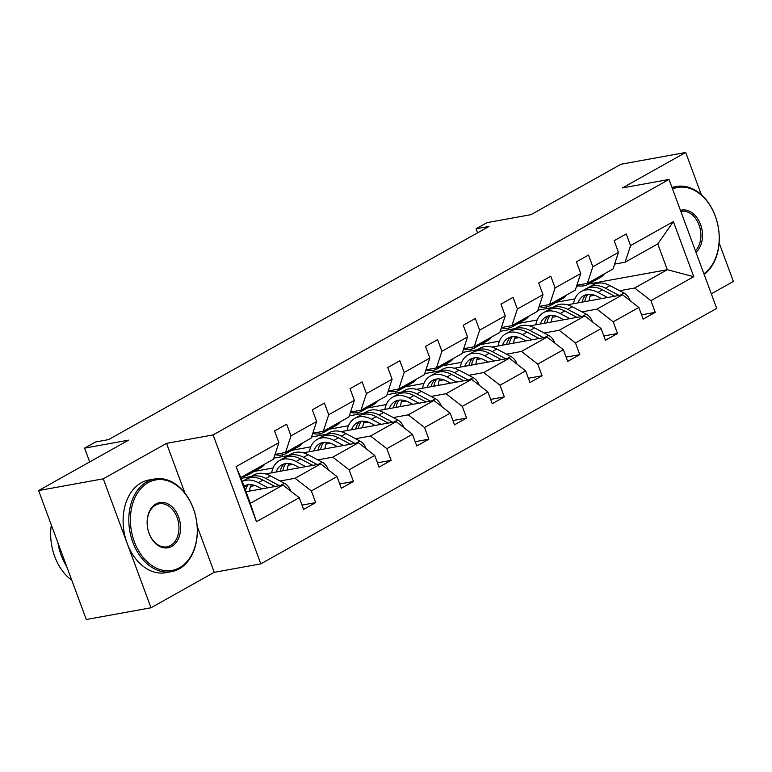 <?xml version="1.0" encoding="UTF-8"?>
<svg xmlns="http://www.w3.org/2000/svg" width="772" height="772" viewBox="0 0 772 772"><rect width="100%" height="100%" fill="white"/><g stroke="black" fill="none" stroke-linecap="round" stroke-linejoin="round"><path stroke-width="1.16" d="M184.942 493.134L166.53 443.369L103.284 478.804L150.994 607.767L86.31 619.52L38.6 490.558L128.577 440.146L84.592 448.136L89.687 461.926M103.284 478.804L38.6 490.558M701.304 194.679L685.69 152.48L621.006 164.233L531.039 214.645L487.055 222.635L476.044 228.801L477.55 232.855M711.321 293.814L733.4 281.442L719.108 242.813M260.811 563.869L716.725 308.414L669.015 179.451L213.101 434.906L260.811 563.869L214.24 572.332L197.15 526.128M150.994 607.767L214.24 572.332M555.888 302.325L574.899 298.87M590.078 296.11L594.662 295.28M619.675 290.735L634.652 288.014L667.307 269.717L693.748 276.685L650.931 300.675L655.254 312.351L641.571 314.841M576.394 286.759L578.517 285.852M588.669 284L667.307 269.717L657.763 243.923L625.108 262.219L614.618 264.12M634.652 288.014L650.931 300.675M581.943 311.869L596.92 309.147L622.56 294.788L638.84 307.449L643.163 319.125L655.254 312.351M638.84 307.449L613.209 321.818L617.523 333.494L603.839 335.974M544.212 333.012L559.189 330.291L584.829 315.931L601.108 328.592L605.431 340.269L617.523 333.494M601.108 328.592L575.478 342.961L579.791 354.637L566.117 357.118M506.49 354.155L521.457 351.434L547.097 337.065L563.377 349.735L567.7 361.412L579.791 354.637M563.377 349.735L537.746 364.094L542.06 375.771L528.386 378.261M468.758 375.298L483.726 372.577L509.366 358.208L525.645 370.878L529.968 382.555L542.06 375.771M525.645 370.878L500.015 385.238L504.328 396.914L490.654 399.404M431.027 396.432L446.004 393.71L471.634 379.351L487.923 392.012L492.237 403.688L504.328 396.914M487.923 392.012L462.283 406.381L466.597 418.057L452.923 420.537M393.295 417.575L408.272 414.853L433.903 400.494L450.192 413.155L454.505 424.832L466.597 418.057M450.192 413.155L424.552 427.524L428.865 439.2L415.191 441.68M355.564 438.718L370.541 435.997L396.171 421.628L412.46 434.298L416.774 445.975L428.865 439.2M412.46 434.298L386.82 448.657L391.134 460.334L377.46 462.824M317.832 459.861L332.809 457.14L358.44 442.771L374.729 455.441L379.042 467.118L391.134 460.334M374.729 455.441L349.089 469.801L353.412 481.477L339.728 483.967M280.101 480.995L295.078 478.273L320.718 463.914L336.997 476.575L341.311 488.251L353.412 481.477M336.997 476.575L311.357 490.944L315.68 502.62L301.997 505.1M299.266 497.718L256.458 521.708L236.078 466.635L278.895 442.645L273.442 459.263L240.787 477.559L250.331 503.344L282.986 485.057L299.266 497.718L303.579 509.395L315.68 502.62M290.986 435.871L316.626 421.502L311.174 438.12L285.534 452.488L290.986 435.871L286.663 424.195L274.571 430.969L278.895 442.645M328.718 414.728L354.358 400.369L348.905 416.976L323.265 431.345L328.718 414.728L324.394 403.052L312.303 409.826L316.626 421.502M366.449 393.585L392.089 379.226L386.637 395.833L360.997 410.202L366.449 393.585L362.126 381.908L350.034 388.692L354.358 400.369M404.181 372.451L429.821 358.083L424.368 374.7L398.728 389.059L404.181 372.451L399.857 360.775L387.766 367.549L392.089 379.226M441.912 351.308L467.542 336.939L462.1 353.557L436.46 367.926L441.912 351.308L437.589 339.632L425.497 346.406L429.821 358.083M479.644 330.165L505.274 315.806L499.822 332.414L474.191 346.782L479.644 330.165L475.32 318.489L463.229 325.263L467.542 336.939M517.375 309.022L543.005 294.663L537.553 311.27L511.923 325.639L517.375 309.022L513.052 297.345L500.96 304.129L505.274 315.806M555.107 287.888L580.737 273.52L575.285 290.137L549.654 304.496L555.107 287.888L550.783 276.212L538.692 282.986L543.005 294.663M592.828 266.745L618.468 252.376L613.016 268.994L587.386 283.363L592.828 266.745L588.515 255.069L576.423 261.843L580.737 273.52M625.108 262.219L630.56 245.602L626.246 233.926L614.155 240.7L618.468 252.376M630.56 245.602L673.377 221.622L693.748 276.685M84.592 448.136L95.593 441.97L108.534 439.615L488.985 226.447L476.044 228.801M587.386 283.363L576.887 285.264M537.92 310.17L552.713 307.478M567.42 304.805L622.56 294.788M518.166 323.458L537.167 320.013M552.347 317.253L556.93 316.423M596.92 309.147L613.209 321.818M549.654 304.496L539.155 306.407M500.188 331.304L514.982 328.621M529.688 325.948L584.829 315.931M480.435 344.601L499.436 341.147M514.615 338.397L519.199 337.557M559.189 330.291L575.478 342.961M511.923 325.639L501.424 327.55M462.457 352.447L477.25 349.755M491.957 347.091L547.097 337.065M442.703 365.745L461.704 362.29M476.884 359.53L481.467 358.7M521.457 351.434L537.746 364.094M474.191 346.782L463.692 348.683M424.725 373.59L439.529 370.898M454.225 368.225L509.366 358.208M404.972 386.888L423.973 383.433M439.152 380.673L443.736 379.843M483.726 372.577L500.015 385.238M436.46 367.926L425.961 369.827M386.994 394.733L401.797 392.041M416.494 389.368L471.634 379.351M367.24 408.021L386.241 404.576M401.421 401.816L406.004 400.986M446.004 393.71L462.283 406.381M398.728 389.059L388.229 390.97M349.262 415.867L364.066 413.184M378.762 410.511L433.903 400.494M329.509 429.164L348.51 425.71M363.689 422.959L368.273 422.12M408.272 414.853L424.552 427.524M360.997 410.202L350.498 412.113M311.531 437.01L326.334 434.318M341.031 431.654L396.171 421.628M291.777 450.308L310.778 446.853M325.958 444.093L330.541 443.263M370.541 435.997L386.82 448.657M323.265 431.345L312.766 433.246M273.809 458.153L288.603 455.461M303.3 452.788L358.44 442.771M254.046 471.451L273.047 467.996M288.236 465.236L292.81 464.406M332.809 457.14L349.089 469.801M285.534 452.488L275.035 454.39M241.096 478.379L250.871 476.604M265.568 473.931L320.718 463.914M250.504 486.379L255.078 485.549M295.078 478.273L311.357 490.944M236.078 466.635L240.787 477.559M166.53 443.369L213.101 434.906M685.69 152.48L622.444 187.914L669.015 179.451M246.046 491.764L282.986 485.057M244.869 477.694L244.28 476.092M282.6 456.551L282.012 454.949M320.332 435.408L319.743 433.806M358.063 414.274L357.475 412.673M395.795 393.131L395.206 391.529M433.526 371.988L432.928 370.386M471.258 350.845L470.659 349.243M508.989 329.712L508.391 328.11M546.721 308.568L546.122 306.966M250.331 503.344L256.458 521.708M673.377 221.622L657.763 243.923M252.82 470.814A28.834 19.532 60.7 0 1 248.555 474.577A28.834 19.532 60.7 0 1 243.122 476.247M264.912 464.04A28.834 19.532 60.7 0 1 260.647 467.793L256.053 470.37A28.834 19.532 -119.3 0 0 260.318 466.616M257.414 468.237A28.834 19.532 60.7 0 1 253.148 472.001L248.555 474.577M254.548 471.094A28.834 19.532 -119.3 0 0 256.053 470.37M290.359 490.799L290.349 490.297A9.988 6.765 -119.3 0 0 284.463 483.311L270.441 475.89A28.834 19.532 -119.3 0 0 253.737 475.002L249.134 477.578A28.834 19.532 -119.3 0 0 247.735 478.476M251.209 484.662A23.932 16.212 -119.3 0 0 249.539 491.127M268.009 487.779L258.34 482.664A28.834 19.532 -119.3 0 0 242.234 481.458L246.239 479.2A28.834 19.532 60.7 0 1 262.943 480.087L275.054 486.495M261.872 488.888L257.896 486.785A23.932 16.212 -119.3 0 0 244.039 486.051A23.932 16.212 -119.3 0 0 243.952 486.099M279.493 485.685L265.838 478.457A28.834 19.532 -119.3 0 0 249.134 477.578M245.506 490.297A23.932 16.212 60.7 0 1 248.198 484.7M246.49 485.038A23.932 16.212 -119.3 0 0 244.463 487.499M148.108 482.645A45.982 32.945 79.7 0 0 134.328 541.703A45.982 32.945 79.7 0 0 179.567 567.7A45.982 32.945 79.7 0 0 193.347 508.642A45.982 32.945 79.7 0 0 148.108 482.645M179.181 568.887A47.111 33.756 -100.3 0 1 171.48 571.666A47.111 33.756 -100.3 0 1 131.105 536.887A47.111 33.756 -100.3 0 1 146.941 481.747A47.111 33.756 -100.3 0 1 154.641 478.958A47.111 33.756 -100.3 0 1 195.017 513.737A47.111 33.756 -100.3 0 1 179.181 568.887M155.973 503.913A22.996 16.473 -100.3 0 1 178.593 516.902A22.996 16.473 -100.3 0 1 171.702 546.431A22.996 16.473 -100.3 0 1 149.083 533.442A22.996 16.473 -100.3 0 1 155.973 503.913M170.544 545.524A21.857 15.662 79.7 0 0 177.888 519.942A21.857 15.662 79.7 0 0 159.157 503.807A21.857 15.662 79.7 0 0 155.587 505.1A21.857 15.662 79.7 0 0 148.234 530.682A21.857 15.662 79.7 0 0 166.974 546.817A21.857 15.662 79.7 0 0 170.544 545.524M71.777 580.245A47.111 33.756 -100.3 0 1 51.328 524.97M66.691 566.503A47.111 33.756 -100.3 0 1 57.91 542.764M171.48 571.666L165.797 572.699A47.111 33.756 -100.3 0 1 125.411 537.92A47.111 33.756 -100.3 0 1 141.257 482.78A47.111 33.756 -100.3 0 1 148.948 479.991L154.641 478.958M680.46 210.389A22.996 16.473 -100.3 0 1 700.532 224.459A22.996 16.473 -100.3 0 1 695.977 252.328M695.418 250.823A21.857 15.662 79.7 0 0 699.094 225.173A21.857 15.662 79.7 0 0 681.097 211.354A21.857 15.662 79.7 0 0 680.836 211.403M672.103 187.779A47.111 33.756 -100.3 0 1 676.581 186.506A47.111 33.756 -100.3 0 1 716.281 218.968A47.111 33.756 -100.3 0 1 704.161 274.456M703.9 273.742A45.982 32.945 79.7 0 0 715.287 216.189A45.982 32.945 79.7 0 0 672.547 188.976M290.552 449.671A28.834 19.532 60.7 0 1 286.287 453.434A28.834 19.532 60.7 0 1 274.957 454.631M302.643 442.896A28.834 19.532 60.7 0 1 298.378 446.66L293.785 449.227A28.834 19.532 -119.3 0 0 298.05 445.473M295.145 447.094A28.834 19.532 60.7 0 1 290.88 450.858L286.287 453.434M292.279 449.951A28.834 19.532 -119.3 0 0 293.785 449.227M328.283 428.528A28.834 19.532 60.7 0 1 324.018 432.291A28.834 19.532 60.7 0 1 312.689 433.488M340.375 421.753A28.834 19.532 60.7 0 1 336.11 425.517L331.516 428.093A28.834 19.532 -119.3 0 0 335.781 424.33M332.877 425.961A28.834 19.532 60.7 0 1 328.611 429.714L324.018 432.291M330.011 428.807A28.834 19.532 -119.3 0 0 331.516 428.093M328.09 469.656L328.081 469.154A9.988 6.765 -119.3 0 0 322.194 462.167L308.173 454.747A28.834 19.532 -119.3 0 0 291.469 453.859L286.866 456.435A28.834 19.532 -119.3 0 0 285.466 457.342M288.931 463.528A23.932 16.212 -119.3 0 0 287.271 469.994M305.741 466.635L296.072 461.521A28.834 19.532 -119.3 0 0 279.368 460.633A28.834 19.532 -119.3 0 0 271.686 472.821M299.604 467.745L295.628 465.641A23.932 16.212 -119.3 0 0 281.77 464.908A23.932 16.212 -119.3 0 0 276.135 472.01M317.224 464.541L303.57 457.323A28.834 19.532 -119.3 0 0 286.866 456.435M282.89 470.785A23.932 16.212 60.7 0 1 285.93 463.557M279.368 460.633L283.971 458.057A28.834 19.532 60.7 0 1 300.675 458.944L312.776 465.352M284.221 463.895A23.932 16.212 -119.3 0 0 280.217 471.267M365.822 448.513L365.812 448.011A9.988 6.765 -119.3 0 0 359.926 441.024L345.895 433.603A28.834 19.532 -119.3 0 0 329.19 432.716L324.597 435.292A28.834 19.532 -119.3 0 0 323.198 436.199M326.662 442.385A23.932 16.212 -119.3 0 0 325.002 448.85M343.472 445.492L333.803 440.378A28.834 19.532 -119.3 0 0 317.099 439.49A28.834 19.532 -119.3 0 0 309.418 451.678M337.335 446.612L333.359 444.508A23.932 16.212 -119.3 0 0 319.492 443.765A23.932 16.212 -119.3 0 0 313.866 450.867M354.956 443.408L341.301 436.18A28.834 19.532 -119.3 0 0 324.597 435.292M320.621 449.642A23.932 16.212 60.7 0 1 323.661 442.414M317.099 439.49L321.692 436.923A28.834 19.532 60.7 0 1 338.406 437.801L350.507 444.209M321.953 442.761A23.932 16.212 -119.3 0 0 317.939 450.134M366.015 407.394A28.834 19.532 60.7 0 1 361.75 411.148A28.834 19.532 60.7 0 1 350.42 412.354M378.106 400.61A28.834 19.532 60.7 0 1 373.841 404.374L369.248 406.95A28.834 19.532 -119.3 0 0 373.513 403.187M370.608 404.817A28.834 19.532 60.7 0 1 366.343 408.571L361.75 411.148M367.742 407.674A28.834 19.532 -119.3 0 0 369.248 406.95M403.553 427.37L403.544 426.877A9.988 6.765 -119.3 0 0 397.657 419.891L383.626 412.46A28.834 19.532 -119.3 0 0 366.922 411.572L362.329 414.149A28.834 19.532 -119.3 0 0 360.929 415.056M364.394 421.242A23.932 16.212 -119.3 0 0 362.734 427.707M381.204 424.349L371.535 419.244A28.834 19.532 -119.3 0 0 354.83 418.356A28.834 19.532 -119.3 0 0 347.149 430.535M375.067 425.468L371.091 423.365A23.932 16.212 -119.3 0 0 357.224 422.631A23.932 16.212 -119.3 0 0 351.598 429.734M392.687 422.265L379.033 415.037A28.834 19.532 -119.3 0 0 362.329 414.149M358.353 428.499A23.932 16.212 60.7 0 1 361.392 421.271M354.83 418.356L359.424 415.78A28.834 19.532 60.7 0 1 376.128 416.668L388.239 423.075M359.684 421.618A23.932 16.212 -119.3 0 0 355.67 428.991M403.746 386.251A28.834 19.532 60.7 0 1 399.481 390.014A28.834 19.532 60.7 0 1 388.152 391.211M415.838 379.477A28.834 19.532 60.7 0 1 411.572 383.23L406.979 385.807A28.834 19.532 -119.3 0 0 411.244 382.053M408.34 383.674A28.834 19.532 60.7 0 1 404.074 387.438L399.481 390.014M405.474 386.531A28.834 19.532 -119.3 0 0 406.979 385.807M441.285 406.236L441.275 405.734A9.988 6.765 -119.3 0 0 435.389 398.748L421.358 391.327A28.834 19.532 -119.3 0 0 404.653 390.439L400.06 393.016A28.834 19.532 -119.3 0 0 398.661 393.913M402.125 400.099A23.932 16.212 -119.3 0 0 400.465 406.564M418.926 403.216L409.266 398.101A28.834 19.532 -119.3 0 0 392.562 397.213A28.834 19.532 -119.3 0 0 384.881 409.401M412.798 404.325L408.822 402.222A23.932 16.212 -119.3 0 0 394.955 401.488A23.932 16.212 -119.3 0 0 389.329 408.591M430.419 401.122L416.764 393.894A28.834 19.532 -119.3 0 0 400.06 393.016M396.084 407.365A23.932 16.212 60.7 0 1 399.124 400.137M392.562 397.213L397.155 394.637A28.834 19.532 60.7 0 1 413.86 395.525L425.97 401.932M397.416 400.475A23.932 16.212 -119.3 0 0 393.402 407.848M441.478 365.108A28.834 19.532 60.7 0 1 437.213 368.871A28.834 19.532 60.7 0 1 425.883 370.068M453.569 358.333A28.834 19.532 60.7 0 1 449.304 362.097L444.711 364.664A28.834 19.532 -119.3 0 0 448.976 360.91M446.071 362.531A28.834 19.532 60.7 0 1 441.806 366.295L437.213 368.871M443.205 365.388A28.834 19.532 -119.3 0 0 444.711 364.664M479.016 385.093L479.007 384.591A9.988 6.765 -119.3 0 0 473.12 377.604L459.089 370.184A28.834 19.532 -119.3 0 0 442.385 369.296L437.792 371.872A28.834 19.532 -119.3 0 0 436.392 372.779M439.857 378.965A23.932 16.212 -119.3 0 0 438.197 385.431M456.657 382.072L446.998 376.958A28.834 19.532 -119.3 0 0 430.293 376.07A28.834 19.532 -119.3 0 0 422.612 388.258M450.53 383.182L446.554 381.078A23.932 16.212 -119.3 0 0 432.687 380.345A23.932 16.212 -119.3 0 0 427.061 387.447M468.15 379.978L454.496 372.76A28.834 19.532 -119.3 0 0 437.792 371.872M433.816 386.222A23.932 16.212 60.7 0 1 436.855 378.994M430.293 376.07L434.887 373.494A28.834 19.532 60.7 0 1 451.591 374.381L463.702 380.789M435.138 379.332A23.932 16.212 -119.3 0 0 431.133 386.704M479.209 343.965A28.834 19.532 60.7 0 1 474.944 347.728A28.834 19.532 60.7 0 1 463.615 348.925M491.301 337.19A28.834 19.532 60.7 0 1 487.035 340.954L482.442 343.53A28.834 19.532 -119.3 0 0 486.707 339.767M483.803 341.398A28.834 19.532 60.7 0 1 479.537 345.152L474.944 347.728M480.937 344.244A28.834 19.532 -119.3 0 0 482.442 343.53M516.748 363.95L516.738 363.448A9.988 6.765 -119.3 0 0 510.852 356.461L496.821 349.04A28.834 19.532 -119.3 0 0 480.116 348.153L475.523 350.729A28.834 19.532 -119.3 0 0 474.124 351.636M477.588 357.822A23.932 16.212 -119.3 0 0 475.928 364.287M494.389 360.929L484.729 355.815A28.834 19.532 -119.3 0 0 468.025 354.927A28.834 19.532 -119.3 0 0 460.344 367.115M488.261 362.049L484.285 359.945A23.932 16.212 -119.3 0 0 470.418 359.202A23.932 16.212 -119.3 0 0 464.792 366.304M505.882 358.845L492.227 351.617A28.834 19.532 -119.3 0 0 475.523 350.729M471.547 365.079A23.932 16.212 60.7 0 1 474.587 357.851M468.025 354.927L472.618 352.36A28.834 19.532 60.7 0 1 489.323 353.238L501.433 359.646M472.869 358.198A23.932 16.212 -119.3 0 0 468.865 365.571M516.941 322.831A28.834 19.532 60.7 0 1 512.666 326.585A28.834 19.532 60.7 0 1 501.346 327.791M529.032 316.047A28.834 19.532 60.7 0 1 524.767 319.811L520.164 322.387A28.834 19.532 -119.3 0 0 524.439 318.624M521.534 320.255A28.834 19.532 60.7 0 1 517.269 324.008L512.666 326.585M518.668 323.111A28.834 19.532 -119.3 0 0 520.164 322.387M554.479 342.807L554.47 342.314A9.988 6.765 -119.3 0 0 548.583 335.328L534.552 327.897A28.834 19.532 -119.3 0 0 517.848 327.01L513.255 329.586A28.834 19.532 -119.3 0 0 511.855 330.493M515.32 336.679A23.932 16.212 -119.3 0 0 513.66 343.144M532.12 339.786L522.461 334.681A28.834 19.532 -119.3 0 0 505.757 333.793A28.834 19.532 -119.3 0 0 498.075 345.972M525.993 340.906L522.017 338.802A23.932 16.212 -119.3 0 0 508.15 338.068A23.932 16.212 -119.3 0 0 502.524 345.171M543.613 337.702L529.959 330.474A28.834 19.532 -119.3 0 0 513.255 329.586M509.279 343.936A23.932 16.212 60.7 0 1 512.318 336.708M505.757 333.793L510.35 331.217A28.834 19.532 60.7 0 1 527.054 332.105L539.165 338.512M510.601 337.055A23.932 16.212 -119.3 0 0 506.596 344.428M554.672 301.688A28.834 19.532 60.7 0 1 550.397 305.451A28.834 19.532 60.7 0 1 539.078 306.648M566.764 294.914A28.834 19.532 60.7 0 1 562.498 298.668L557.895 301.244A28.834 19.532 -119.3 0 0 562.17 297.49M559.266 299.111A28.834 19.532 60.7 0 1 555 302.875L550.397 305.451M556.4 301.968A28.834 19.532 -119.3 0 0 557.895 301.244M592.211 321.673L592.201 321.171A9.988 6.765 -119.3 0 0 586.315 314.185L572.284 306.764A28.834 19.532 -119.3 0 0 555.579 305.876L550.986 308.453A28.834 19.532 -119.3 0 0 549.587 309.35M553.051 315.536A23.932 16.212 -119.3 0 0 551.391 322.001M569.852 318.653L560.192 313.538A28.834 19.532 -119.3 0 0 543.488 312.65A28.834 19.532 -119.3 0 0 535.807 324.838M563.724 319.762L559.748 317.659A23.932 16.212 -119.3 0 0 545.881 316.925A23.932 16.212 -119.3 0 0 540.255 324.028M581.345 316.559L567.69 309.331A28.834 19.532 -119.3 0 0 550.986 308.453M547.01 322.802A23.932 16.212 60.7 0 1 550.05 315.574M543.488 312.65L548.081 310.074A28.834 19.532 60.7 0 1 564.786 310.962L576.896 317.369M548.332 315.912A23.932 16.212 -119.3 0 0 544.328 323.285M592.404 280.545A28.834 19.532 60.7 0 1 588.129 284.308A28.834 19.532 60.7 0 1 576.809 285.505M604.495 273.77A28.834 19.532 60.7 0 1 600.23 277.534L595.627 280.101A28.834 19.532 -119.3 0 0 599.902 276.347M596.997 277.968A28.834 19.532 60.7 0 1 592.732 281.732L588.129 284.308M594.131 280.825A28.834 19.532 -119.3 0 0 595.627 280.101M629.942 300.53L629.933 300.028A9.988 6.765 -119.3 0 0 624.046 293.042L610.015 285.621A28.834 19.532 -119.3 0 0 593.311 284.733L588.718 287.309A28.834 19.532 -119.3 0 0 587.318 288.217M590.783 294.402A23.932 16.212 -119.3 0 0 589.123 300.868M607.583 297.51L597.924 292.395A28.834 19.532 -119.3 0 0 581.219 291.507A28.834 19.532 -119.3 0 0 573.538 303.695M601.456 298.619L597.48 296.516A23.932 16.212 -119.3 0 0 583.613 295.782A23.932 16.212 -119.3 0 0 577.987 302.885M619.076 295.415L605.422 288.197A28.834 19.532 -119.3 0 0 588.718 287.309M584.742 301.659A23.932 16.212 60.7 0 1 587.782 294.431M581.219 291.507L585.813 288.931A28.834 19.532 60.7 0 1 602.517 289.818L614.628 296.226M586.064 294.769A23.932 16.212 -119.3 0 0 582.059 302.142M265.838 478.457L270.441 475.89M258.34 482.664L262.943 480.087M280.574 485.492L284.463 483.311M303.57 457.323L308.173 454.747M296.072 461.521L300.675 458.944M318.296 464.348L322.194 462.167M341.301 436.18L345.895 433.603M333.803 440.378L338.406 437.801M356.027 443.215L359.926 441.024M379.033 415.037L383.626 412.46M371.535 419.244L376.128 416.668M393.759 422.072L397.657 419.891M416.764 393.894L421.358 391.327M409.266 398.101L413.86 395.525M431.49 400.929L435.389 398.748M454.496 372.76L459.089 370.184M446.998 376.958L451.591 374.381M469.222 379.785L473.12 377.604M492.227 351.617L496.821 349.04M484.729 355.815L489.323 353.238M506.953 358.652L510.852 356.461M529.959 330.474L534.552 327.897M522.461 334.681L527.054 332.105M544.685 337.509L548.583 335.328M567.69 309.331L572.284 306.764M560.192 313.538L564.786 310.962M582.416 316.366L586.315 314.185M605.422 288.197L610.015 285.621M597.924 292.395L602.517 289.818M620.148 295.222L624.046 293.042M671.939 187.355L676.581 186.506"/></g></svg>
